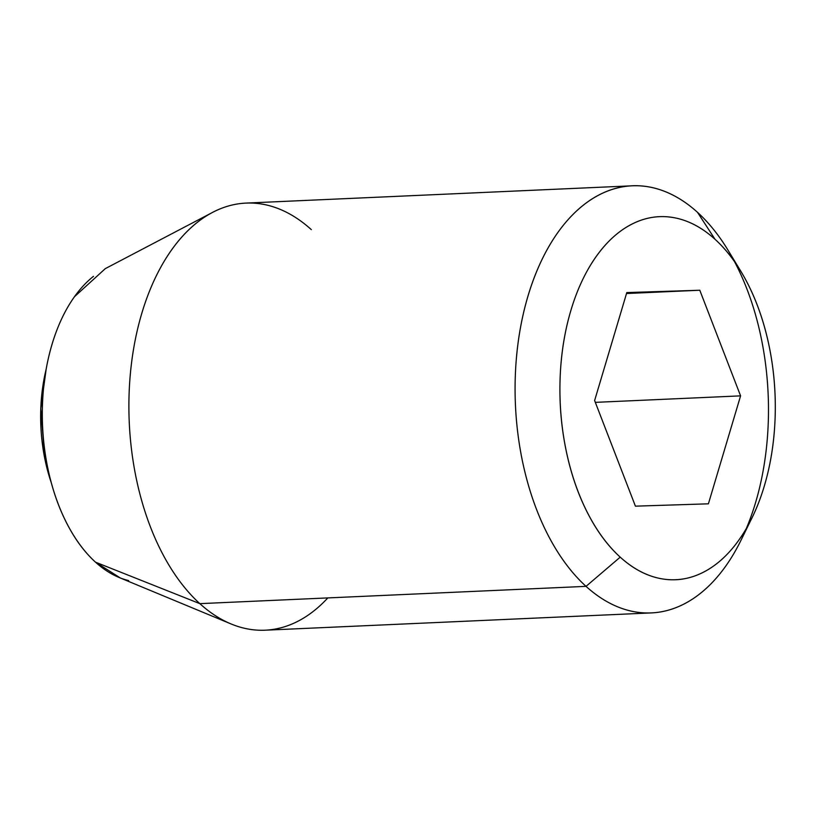 <?xml version="1.0" encoding="UTF-8"?>
<svg xmlns="http://www.w3.org/2000/svg" width="816" height="816" viewBox="0 0 816 816"><rect width="100%" height="100%" fill="white"/><g stroke="black" fill="none" stroke-linecap="round" stroke-linejoin="round"><path stroke-width="1.22" d="M46.155 369.199A128.255 75.878 87.4 0 0 51.265 482.705M46.175 369.107L40.8 408.551L44.747 458.378L51.326 482.929M746.375 528.411A213.761 126.47 -92.6 0 1 668.957 610.001A213.761 126.47 -92.6 0 1 586.031 586.357L620.221 557.144A181.703 107.498 -92.6 0 1 570.894 310.406A181.703 107.498 -92.6 0 1 714.989 239.251A181.703 107.498 -92.6 0 1 749.17 286.528A181.703 107.498 -92.6 0 1 754.902 511.632A181.703 107.498 -92.6 0 1 620.221 557.144L586.031 586.357A213.761 126.47 87.4 0 0 744.478 532.807A213.761 126.47 87.4 0 0 737.746 267.974A213.761 126.47 87.4 0 0 697.527 212.354L714.989 239.251L697.527 212.354A213.761 126.47 87.4 0 0 527.993 296.075A213.761 126.47 87.4 0 0 586.031 586.357L199.838 603.646A213.761 126.47 87.4 0 0 282.764 627.29M327.818 597.914A213.761 126.47 -92.6 0 1 244.015 628.167A213.761 126.47 -92.6 0 1 199.838 603.646L95.523 562.183A160.324 94.85 87.4 0 0 128.653 580.574M105.346 268.607L74.491 296.698C65.035 309.958 57.538 325.88 52 344.474C46.451 363.079 43.289 382.928 42.493 404.042C41.698 425.156 43.35 445.924 47.43 466.334C51.51 486.754 57.712 505.257 66.045 521.863C74.378 538.478 84.201 551.912 95.523 562.183L120.431 578.034M93.503 276.328A160.324 94.85 87.4 0 0 42.31 415.987A160.324 94.85 87.4 0 0 95.523 562.183L199.838 603.646A213.761 126.47 -92.6 0 1 128.897 408.704A213.761 126.47 -92.6 0 1 197.156 222.493A213.761 126.47 -92.6 0 1 311.335 229.643A213.761 126.47 87.4 0 0 228.409 205.999A213.761 126.47 87.4 0 0 129.795 380.766A213.761 126.47 87.4 0 0 199.838 603.646L586.031 586.357A213.761 126.47 -92.6 0 1 515.977 363.477A213.761 126.47 -92.6 0 1 614.601 188.71A213.761 126.47 -92.6 0 1 697.527 212.354M714.989 239.251C727.811 250.889 738.949 266.128 748.394 284.947C757.829 303.766 764.867 324.748 769.498 347.881C774.119 371.015 775.985 394.556 775.088 418.475C774.19 442.405 770.6 464.916 764.317 485.989C758.033 507.062 749.537 525.116 738.817 540.131C728.107 555.155 715.999 565.998 702.484 572.669C688.969 579.34 675.087 581.329 660.838 578.646C646.578 575.953 633.043 568.793 620.221 557.144C607.39 545.506 596.261 530.278 586.816 511.448C577.371 492.629 570.333 471.648 565.712 448.514C561.082 425.381 559.225 401.849 560.123 377.92C561.01 353.991 564.611 331.49 570.894 310.406C577.177 289.333 585.674 271.289 596.384 256.265C607.094 241.25 619.211 230.398 632.726 223.727C646.231 217.056 660.113 215.067 674.373 217.76C688.622 220.442 702.158 227.613 714.989 239.251M594.619 400.544L635.419 506.165L708.4 503.819L740.581 395.862L699.791 290.241L626.8 292.577L594.619 400.544L626.8 292.577L699.791 290.241L626.525 293.515L699.791 290.241L740.581 395.862L708.4 503.819L635.419 506.165L594.619 400.544M595.323 402.359L740.581 395.862L595.323 402.359M739.612 269.27L727.994 250.135M750.679 520.526L740.989 540.274M265.149 630.197L651.341 612.908M118.932 577.412L231.05 623.944M105.111 268.729L212.629 212.364M246.024 203.092L632.216 185.803"/></g></svg>
